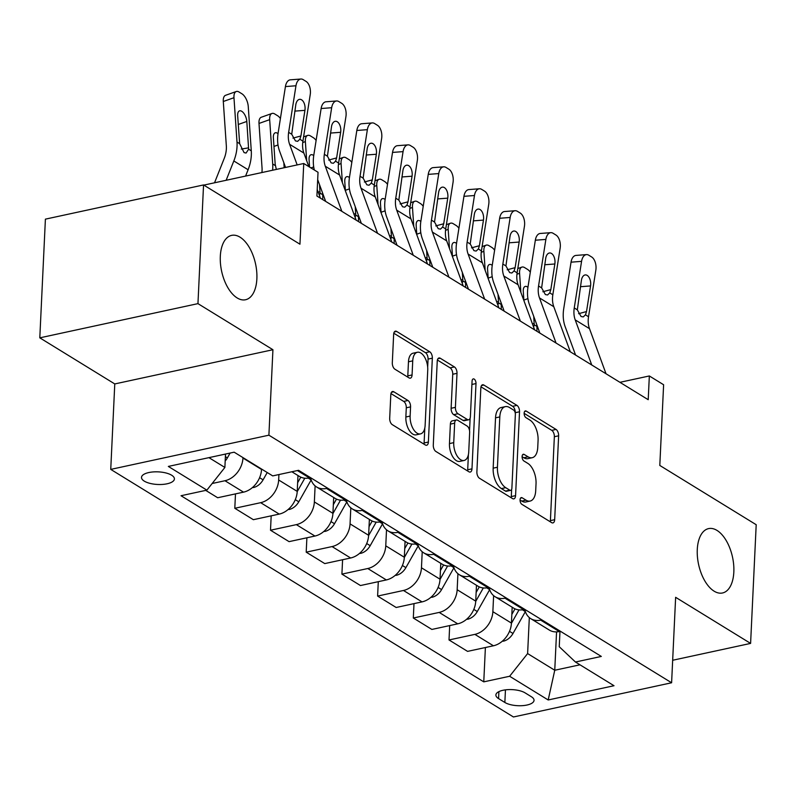 <?xml version="1.0" encoding="UTF-8"?>
<svg xmlns="http://www.w3.org/2000/svg" width="796" height="796" viewBox="0 0 796 796"><rect width="100%" height="100%" fill="white"/><g stroke="black" fill="none" stroke-linecap="round" stroke-linejoin="round"><path stroke-width="1.19" d="M520.057 499.848A3.532 1.861 77.8 0 0 521.868 504.316L551.648 522.634A5.055 2.657 77.8 0 0 552.941 522.902A5.055 2.657 77.8 0 0 554.673 519.688L558.633 435.81A5.055 2.657 77.8 0 0 556.046 429.432L526.265 411.114A3.532 1.861 77.8 0 0 525.36 410.925A3.532 1.861 77.8 0 0 524.146 413.174A3.532 1.861 77.8 0 0 525.957 417.641L529.808 420.009A16.159 8.517 77.8 0 1 538.076 440.437L537.748 447.432A16.159 8.517 77.8 0 1 532.196 457.71A16.159 8.517 77.8 0 1 528.076 456.824L524.216 454.456A3.532 1.861 77.8 0 0 523.32 454.257A3.532 1.861 77.8 0 0 522.096 456.506A3.532 1.861 77.8 0 0 523.907 460.974L527.768 463.352A16.159 8.517 77.8 0 1 536.036 483.779L535.698 490.764A16.159 8.517 77.8 0 1 530.146 501.052A16.159 8.517 77.8 0 1 526.027 500.167L522.176 497.789A3.532 1.861 77.8 0 0 521.271 497.6A3.532 1.861 77.8 0 0 520.057 499.848M256.869 278.789A32.934 17.353 77.8 0 0 231.636 235.367A32.934 17.353 77.8 0 0 220.313 256.312A32.934 17.353 77.8 0 0 245.556 299.744A32.934 17.353 77.8 0 0 256.869 278.789M733.832 572.025A32.934 17.353 77.8 0 0 708.599 528.604A32.934 17.353 77.8 0 0 697.276 549.558A32.934 17.353 77.8 0 0 722.519 592.98A32.934 17.353 77.8 0 0 733.832 572.025M144.275 481.132A16.467 6.308 -177.3 0 0 162.583 484.416A16.467 6.308 -177.3 0 0 174.404 478.943A16.467 6.308 -177.3 0 0 171.637 475.212A16.467 6.308 -177.3 0 0 153.32 471.919A16.467 6.308 -177.3 0 0 141.509 477.391A16.467 6.308 -177.3 0 0 144.275 481.132M393.831 391.791A5.055 2.657 77.8 0 0 392.537 391.513A5.055 2.657 77.8 0 0 390.806 394.726L389.692 418.258A5.055 2.657 77.8 0 0 392.279 424.646L425.353 444.984A5.055 2.657 77.8 0 0 426.646 445.262A5.055 2.657 77.8 0 0 428.377 442.049L432.337 358.17A5.055 2.657 77.8 0 0 429.75 351.782L396.677 331.444A5.055 2.657 77.8 0 0 395.383 331.166A5.055 2.657 77.8 0 0 393.652 334.38L392.309 362.807A5.055 2.657 77.8 0 0 394.896 369.195L409.045 377.891A5.055 2.657 77.8 0 0 410.338 378.17A5.055 2.657 77.8 0 0 412.069 374.956L412.736 360.867A13.512 7.124 77.8 0 1 417.383 352.27A13.512 7.124 77.8 0 1 427.741 370.08L425.134 425.303A13.512 7.124 77.8 0 1 420.487 433.9A13.512 7.124 77.8 0 1 410.129 416.079L410.567 406.875A5.055 2.657 77.8 0 0 407.98 400.497L393.831 391.791L391.483 392.299M672.66 660.262L750.598 643.407L756.2 524.713L659.804 465.451L663.615 384.747L649.337 375.961L648.213 399.701L316.907 196.015L318.032 172.274L303.744 163.498L203.826 185.11M197.955 303.634L39.8 337.842L114.773 383.941L272.928 349.723L197.955 303.634L203.547 184.941L299.943 244.203L303.744 163.498M272.928 349.723L268.899 435.183L671.605 682.769L513.45 716.977L110.743 469.391L268.899 435.183M750.598 643.407L675.635 597.308L671.605 682.769M476.884 471.869A5.055 2.657 77.8 0 0 479.461 478.247L512.544 498.585A5.055 2.657 77.8 0 0 513.828 498.863A5.055 2.657 77.8 0 0 515.569 495.649L519.519 411.771A5.055 2.657 77.8 0 0 516.942 405.383L483.859 385.045A5.055 2.657 77.8 0 0 482.575 384.767A5.055 2.657 77.8 0 0 480.834 387.98L476.884 471.869M468.953 471.789L435.87 451.451A5.055 2.657 77.8 0 1 433.283 445.064L437.243 361.185A5.055 2.657 77.8 0 1 438.974 357.971A5.055 2.657 77.8 0 1 440.268 358.25L454.426 366.946A5.055 2.657 77.8 0 1 457.004 373.334L455.402 407.353A5.055 2.657 77.8 0 0 457.989 413.731L467.381 419.512A5.055 2.657 77.8 0 0 468.665 419.79A5.055 2.657 77.8 0 0 470.396 416.577L472.068 381.155A3.532 1.861 77.8 0 1 473.282 378.906A3.532 1.861 77.8 0 1 475.998 383.572L471.978 468.844A5.055 2.657 77.8 0 1 470.237 472.058A5.055 2.657 77.8 0 1 468.953 471.789M39.8 337.842L45.402 219.149L203.547 184.941M531.36 696.729L525.071 692.858A15.95 6.109 -177.3 0 0 507.331 689.674A15.95 6.109 -177.3 0 0 495.888 694.978A15.95 6.109 -177.3 0 0 498.575 698.59L504.853 702.46A15.95 6.109 -177.3 0 0 522.594 705.644A15.95 6.109 -177.3 0 0 534.036 700.341A15.95 6.109 -177.3 0 0 531.36 696.729M559.976 631.397L559.25 646.73L575.458 662.023L601.318 656.431L298.57 470.307L272.71 475.899L234.153 452.188L168.334 466.426L206.89 490.137L181.03 495.729L483.769 681.854L509.629 676.262L527.619 653.576L529.32 617.596M575.458 662.023L614.014 685.724L548.185 699.973L509.629 676.262M114.773 383.941L110.743 469.391M649.337 375.961L619.945 382.319M556.563 631.895L554.752 670.252L579.976 664.799M527.619 653.576L554.752 670.252L548.185 699.973M208.94 457.65L224.88 467.451L225.507 454.058M212.144 483.5L224.96 480.734A20.587 15.612 -58.4 0 0 242.959 458.038L242.979 457.61M205.716 490.386L217.666 497.739L243.526 492.147A20.587 15.612 -58.4 0 0 261.526 469.451L261.546 469.033M235.487 493.888L234.8 508.276L260.66 502.684A20.587 15.612 -58.4 0 0 278.66 479.988L278.918 474.555M234.8 508.276L253.367 519.688L279.227 514.097A20.587 15.612 -58.4 0 0 297.226 491.401L297.973 475.53M271.187 515.838L270.501 530.226L296.361 524.634A20.587 15.612 -58.4 0 0 314.36 501.938L315.116 485.898M270.501 530.226L289.067 541.638L314.927 536.046A20.587 15.612 -58.4 0 0 332.927 513.35L333.673 497.48M306.888 537.788L306.201 552.175L332.061 546.573A20.587 15.612 -58.4 0 0 350.061 523.887L350.817 507.848M306.201 552.175L324.768 563.588L350.628 557.996A20.587 15.612 -58.4 0 0 368.628 535.3L369.374 519.43M342.588 559.727L341.912 574.125L367.772 568.523A20.587 15.612 -58.4 0 0 385.762 545.837L386.518 529.798M341.912 574.125L360.469 585.538L386.329 579.936A20.587 15.612 -58.4 0 0 404.328 557.25L405.074 541.38M378.289 581.677L377.612 596.075L403.473 590.473A20.587 15.612 -58.4 0 0 421.462 567.787L422.218 551.747M377.612 596.075L396.169 607.487L422.029 601.885A20.587 15.612 -58.4 0 0 440.029 579.199L440.775 563.319M413.99 603.627L413.313 618.014L439.173 612.423A20.587 15.612 -58.4 0 0 457.163 589.737L457.919 573.697M413.313 618.014L431.87 629.437L457.73 623.835A20.587 15.612 -58.4 0 0 475.729 601.149L476.476 585.269M449.69 625.576L449.014 639.964L474.874 634.372A20.587 15.612 -58.4 0 0 492.863 611.686L493.62 595.647M449.014 639.964L467.57 651.377L493.43 645.785A20.587 15.612 -58.4 0 0 511.43 623.099L512.176 607.219M485.391 647.526L483.769 681.854M524.793 609.388A20.587 15.612 -58.4 0 0 530.813 618.681L549.379 630.094A20.587 15.612 -58.4 0 0 559.26 631.546L560.434 631.298M530.813 618.681A20.587 15.612 -58.4 0 0 540.693 620.134L541.867 619.885M489.092 587.438A20.587 15.612 -58.4 0 0 495.112 596.731L513.679 608.144A20.587 15.612 -58.4 0 0 523.559 609.597L524.733 609.348M495.112 596.731A20.587 15.612 -58.4 0 0 504.992 598.184L506.166 597.935M453.392 565.488A20.587 15.612 -58.4 0 0 459.411 574.782L477.978 586.194A20.587 15.612 -58.4 0 0 487.858 587.647L489.033 587.398M459.411 574.782A20.587 15.612 -58.4 0 0 469.292 576.234L470.466 575.986M417.691 543.539A20.587 15.612 -58.4 0 0 423.711 552.832L442.277 564.245A20.587 15.612 -58.4 0 0 452.158 565.697L453.332 565.449M423.711 552.832A20.587 15.612 -58.4 0 0 433.591 554.285L434.765 554.036M381.99 521.589A20.587 15.612 -58.4 0 0 388.01 530.882L406.577 542.295A20.587 15.612 -58.4 0 0 416.457 543.758L417.631 543.499M388.01 530.882A20.587 15.612 -58.4 0 0 397.891 532.335L399.065 532.086M346.29 499.639A20.587 15.612 -58.4 0 0 352.31 508.933L370.866 520.345A20.587 15.612 -58.4 0 0 380.757 521.808L381.931 521.549M352.31 508.933A20.587 15.612 -58.4 0 0 362.19 510.395L363.364 510.137M310.589 477.69A20.587 15.612 -58.4 0 0 316.609 486.983L335.166 498.395A20.587 15.612 -58.4 0 0 345.056 499.858L346.23 499.599M316.609 486.983A20.587 15.612 -58.4 0 0 326.489 488.445L327.663 488.187M291.843 471.759L299.465 476.446A20.587 15.612 -58.4 0 0 309.355 477.908L310.53 477.65M224.88 467.451L206.89 490.137M520.047 500.037L521.758 501.092A16.159 8.517 77.8 0 0 525.877 501.978L530.146 501.052M532.196 457.71L527.917 458.635A16.159 8.517 77.8 0 1 523.798 457.75L522.096 456.705M550.245 521.768A5.055 2.657 77.8 0 0 550.404 520.614L554.354 436.735A5.055 2.657 77.8 0 0 551.777 430.357L524.136 413.363M515.231 412.975L515.251 412.696A5.055 2.657 77.8 0 0 512.664 406.308L480.993 386.836M511.141 497.719A5.055 2.657 77.8 0 0 511.291 496.575L511.629 489.381M509.768 490.167A3.532 1.861 77.8 0 0 510.674 490.356A3.532 1.861 77.8 0 0 511.888 488.107L515.36 414.477A3.532 1.861 77.8 0 0 513.549 410.01L509.48 407.512A16.159 8.517 77.8 0 0 505.361 406.627A16.159 8.517 77.8 0 0 499.808 416.915L497.43 467.242A16.159 8.517 77.8 0 0 505.699 487.669L509.768 490.167L505.49 491.092A3.532 1.861 77.8 0 0 506.395 491.281L510.674 490.356M505.361 406.627L501.092 407.552A16.159 8.517 77.8 0 0 495.53 417.84L499.808 416.915M505.49 491.092L501.43 488.595A16.159 8.517 77.8 0 1 493.162 468.167L495.53 417.84M437.392 360.031L450.148 367.871L454.426 366.946M468.665 419.79L464.386 420.706A5.055 2.657 77.8 0 1 463.103 420.437L453.71 414.656A5.055 2.657 77.8 0 1 451.123 408.278L452.735 374.259A5.055 2.657 77.8 0 0 450.148 367.871M470.137 418.129L469.54 430.626M468.416 454.526L467.7 469.769L471.978 468.844M453.74 442.656A13.512 7.124 77.8 0 0 464.098 460.466A13.512 7.124 77.8 0 0 468.735 451.869L469.65 432.417A5.055 2.657 77.8 0 0 467.073 426.029L457.68 420.258A5.055 2.657 77.8 0 0 456.387 419.98A5.055 2.657 77.8 0 0 454.655 423.193L453.74 442.656L449.461 443.581A13.512 7.124 77.8 0 0 459.819 461.391L464.098 460.466M456.387 419.98L452.118 420.905A5.055 2.657 77.8 0 0 450.377 424.119L454.655 423.193M449.461 443.581L450.377 424.119M467.55 470.924A5.055 2.657 77.8 0 0 467.7 469.769M420.487 433.9L416.218 434.825A13.512 7.124 77.8 0 1 405.861 417.005L406.288 407.801A5.055 2.657 77.8 0 0 403.711 401.423L390.955 393.582M417.383 352.27L413.104 353.195A13.512 7.124 77.8 0 0 408.467 361.782L412.736 360.867M407.642 377.035A5.055 2.657 77.8 0 0 407.801 375.881L408.467 361.782M427.681 367.205L428.059 359.095A5.055 2.657 77.8 0 0 425.482 352.708L393.801 333.235M423.95 444.118A5.055 2.657 77.8 0 0 424.109 442.974L424.815 427.959M502.366 641.178L503.47 641.158A13.631 10.348 -58.4 0 0 512.992 633.487L525.37 611.607A39.362 29.86 -58.4 0 0 525.37 611.597M536.912 331.265A38.596 29.273 -58.4 0 0 536.892 326.42L536.773 324.639M520.883 292.381L519.579 273.297L516.942 274.232M511.41 623.348L519.022 609.895M533.738 316.39L534.235 324.788L533.628 327.146M519.579 273.297A10.288 4.885 70.5 0 1 521.858 267.108A10.288 4.885 70.5 0 1 524.663 267.625L527.519 269.376A10.288 4.885 70.5 0 1 530.315 272.162M527.947 287.306A8.229 3.91 -109.5 0 0 527.35 286.878A8.229 3.91 -109.5 0 0 525.101 286.47A8.229 3.91 -109.5 0 0 523.28 291.416L523.907 300.639M514.992 608.841L511.838 614.432M591.746 364.986L575.21 319.883A25.731 19.522 121.6 0 1 574.254 307.943L581.568 261.367L571.04 262.173A10.288 5.871 -94.4 0 1 575.966 255.416L586.493 254.611A10.288 5.871 85.6 0 0 581.568 261.367M575.568 355.036L565.16 326.659A38.596 29.273 121.6 0 1 563.717 308.749L571.04 262.173M606.025 373.762L589.498 328.668A25.731 19.522 121.6 0 1 588.533 316.728L595.846 270.142A10.288 5.871 85.6 0 0 591.657 256.979L588.801 255.227A10.288 5.871 85.6 0 0 586.493 254.611M578.573 313.704L586.523 311.554L585.458 314.828L583.239 316.927L581.06 316.5L577.329 309.833L581.408 280.321A8.229 4.696 -94.4 0 1 585.349 274.918A8.229 4.696 -94.4 0 1 587.189 275.406A8.229 4.696 -94.4 0 1 590.552 285.933L580.403 286.709M586.523 311.554L590.552 285.933M466.665 619.228L467.769 619.218A13.631 10.348 -58.4 0 0 477.292 611.537L489.669 589.657A39.362 29.86 -58.4 0 0 489.669 589.647L486.734 587.856M501.211 309.326A38.596 29.273 -58.4 0 0 501.191 304.47L501.072 302.699M485.182 270.431L483.878 251.347L481.242 252.282M475.71 601.398L483.321 587.945M498.037 294.44L498.535 302.848L497.928 305.196M483.878 251.347A10.288 4.885 70.5 0 1 486.157 245.158A10.288 4.885 70.5 0 1 488.963 245.675L491.819 247.427A10.288 4.885 70.5 0 1 494.615 250.213M492.246 265.357A8.229 3.91 -109.5 0 0 491.649 264.929A8.229 3.91 -109.5 0 0 489.401 264.521A8.229 3.91 -109.5 0 0 487.58 269.466L488.207 278.69M479.291 586.901L476.137 592.483M430.964 597.279L432.069 597.269A13.631 10.348 -58.4 0 0 441.591 589.587L453.969 567.707A39.362 29.86 -58.4 0 0 453.969 567.697L451.034 565.906M465.511 287.376A38.596 29.273 -58.4 0 0 465.491 282.52L465.361 280.749M449.481 248.481L448.178 229.397L445.541 230.333M440.009 579.448L447.621 565.996M462.337 272.491L462.834 280.898L462.227 283.247M448.178 229.397A10.288 4.885 70.5 0 1 450.456 223.218A10.288 4.885 70.5 0 1 453.262 223.726L456.118 225.477A10.288 4.885 70.5 0 1 458.914 228.263M456.546 243.407A8.229 3.91 -109.5 0 0 455.949 242.979A8.229 3.91 -109.5 0 0 453.7 242.571A8.229 3.91 -109.5 0 0 451.879 247.526L452.506 256.74M443.591 564.951L440.437 570.533M395.264 575.329L396.368 575.319A13.631 10.348 -58.4 0 0 405.89 567.638L418.268 545.758A39.362 29.86 -58.4 0 0 418.268 545.748L415.333 543.957M429.81 265.426A38.596 29.273 -58.4 0 0 429.79 260.571L429.661 258.8M413.781 226.542L412.477 207.458L409.84 208.383M404.308 557.498L411.92 544.046M426.636 250.541L427.134 258.949L426.527 261.297M412.477 207.458A10.288 4.885 70.5 0 1 414.756 201.269A10.288 4.885 70.5 0 1 417.562 201.776L420.417 203.537A10.288 4.885 70.5 0 1 423.213 206.313M420.845 221.457A8.229 3.91 -109.5 0 0 420.248 221.029A8.229 3.91 -109.5 0 0 418 220.621A8.229 3.91 -109.5 0 0 416.179 225.576L416.805 234.79M407.89 543.001L404.736 548.583M556.046 343.036L539.509 297.933A25.731 19.522 121.6 0 1 538.554 285.993L545.867 239.417L535.34 240.223A10.288 5.871 -94.4 0 1 540.265 233.467L550.792 232.661A10.288 5.871 85.6 0 0 545.867 239.417M539.867 333.086L529.459 304.709A38.596 29.273 121.6 0 1 528.017 286.799L535.34 240.223M570.324 351.812L553.797 306.719A25.731 19.522 121.6 0 1 552.832 294.779L560.145 248.193A10.288 5.871 85.6 0 0 555.956 235.029L553.091 233.278A10.288 5.871 85.6 0 0 550.792 232.661M542.872 291.754L550.822 289.605L549.757 292.888L547.539 294.978L545.35 294.55L541.628 287.883L545.708 258.372A8.229 4.696 -94.4 0 1 549.648 252.969A8.229 4.696 -94.4 0 1 551.489 253.456A8.229 4.696 -94.4 0 1 554.852 263.983L544.703 264.76M550.822 289.605L554.852 263.983M520.345 321.087L503.808 275.993A25.731 19.522 121.6 0 1 502.853 264.043L510.166 217.467L499.639 218.273A10.288 5.871 -94.4 0 1 504.565 211.527L515.092 210.721A10.288 5.871 85.6 0 0 510.166 217.467M504.166 311.137L493.759 282.769A38.596 29.273 121.6 0 1 492.316 264.849L499.639 218.273M534.623 329.862L518.096 284.769A25.731 19.522 121.6 0 1 517.131 272.829L524.445 226.243A10.288 5.871 85.6 0 0 520.256 213.079L517.39 211.328A10.288 5.871 85.6 0 0 515.092 210.721M507.171 269.804L515.121 267.655L514.057 270.939L511.838 273.028L509.649 272.6L505.928 265.934L510.007 236.422A8.229 4.696 -94.4 0 1 513.947 231.019A8.229 4.696 -94.4 0 1 515.788 231.507A8.229 4.696 -94.4 0 1 519.151 242.044L509.002 242.82M515.121 267.655L519.151 242.044M484.645 299.137L468.108 254.043A25.731 19.522 121.6 0 1 467.152 242.093L474.466 195.518L463.939 196.323A10.288 5.871 -94.4 0 1 468.864 189.577L479.391 188.771A10.288 5.871 85.6 0 0 474.466 195.518M468.466 289.187L458.058 260.819A38.596 29.273 121.6 0 1 456.615 242.899L463.939 196.323M498.923 307.913L482.396 262.819A25.731 19.522 121.6 0 1 481.431 250.879L488.744 204.293A10.288 5.871 85.6 0 0 484.545 191.13L481.689 189.378A10.288 5.871 85.6 0 0 479.391 188.771M471.471 247.855L479.421 245.715L478.356 248.989L476.137 251.078L473.948 250.65L470.227 243.984L474.307 214.472A8.229 4.696 -94.4 0 1 478.247 209.069A8.229 4.696 -94.4 0 1 480.087 209.557A8.229 4.696 -94.4 0 1 483.451 220.094L473.302 220.87M479.421 245.715L483.451 220.094M359.563 553.379L360.668 553.369A13.631 10.348 -58.4 0 0 370.19 545.688L382.568 523.808A39.362 29.86 -58.4 0 0 382.568 523.798L379.632 522.007M394.11 243.476A38.596 29.273 -58.4 0 0 394.09 238.631L393.96 236.85M378.08 204.592L376.777 185.508L374.14 186.433M368.608 535.549L376.219 522.096M390.935 228.591L391.433 236.999L390.826 239.347M376.777 185.508A10.288 4.885 70.5 0 1 379.055 179.319A10.288 4.885 70.5 0 1 381.861 179.826L384.717 181.588A10.288 4.885 70.5 0 1 387.513 184.364M385.145 199.507A8.229 3.91 -109.5 0 0 384.548 199.08A8.229 3.91 -109.5 0 0 382.299 198.672A8.229 3.91 -109.5 0 0 380.478 203.627L381.105 212.84M372.19 521.052L369.036 526.634M448.944 277.187L432.407 232.094A25.731 19.522 121.6 0 1 431.452 220.144L438.765 173.568L428.238 174.374A10.288 5.871 -94.4 0 1 433.163 167.628L443.69 166.822A10.288 5.871 85.6 0 0 438.765 173.568M432.765 267.237L422.358 238.87A38.596 29.273 121.6 0 1 420.915 220.95L428.238 174.374M463.222 285.973L446.695 240.87A25.731 19.522 121.6 0 1 445.73 228.93L453.043 182.344A10.288 5.871 85.6 0 0 448.845 169.18L445.989 167.429A10.288 5.871 85.6 0 0 443.69 166.822M435.77 225.905L443.72 223.766L442.656 227.039L440.437 229.129L438.248 228.701L434.526 222.044L438.606 192.523A8.229 4.696 -94.4 0 1 442.546 187.12A8.229 4.696 -94.4 0 1 444.387 187.607A8.229 4.696 -94.4 0 1 447.75 198.144L437.601 198.92M443.72 223.766L447.75 198.144M323.863 531.43L324.967 531.42A13.631 10.348 -58.4 0 0 334.489 523.738L346.867 501.858A39.362 29.86 -58.4 0 0 346.867 501.848M358.409 221.527A38.596 29.273 -58.4 0 0 358.389 216.681L358.26 214.9M342.38 182.642L341.076 163.558L338.439 164.493M332.907 513.599L340.519 500.157M355.235 206.642L355.732 215.049L355.125 217.407M341.076 163.558A10.288 4.885 70.5 0 1 343.355 157.369A10.288 4.885 70.5 0 1 346.16 157.877L349.016 159.638A10.288 4.885 70.5 0 1 351.812 162.414M349.444 177.558A8.229 3.91 -109.5 0 0 348.847 177.13A8.229 3.91 -109.5 0 0 346.598 176.722A8.229 3.91 -109.5 0 0 344.777 181.677L345.404 190.891M336.489 499.102L333.335 504.684M288.162 509.48L289.266 509.47A13.631 10.348 -58.4 0 0 298.789 501.788L311.166 479.908L308.231 478.107M322.698 199.577A38.596 29.273 -58.4 0 0 322.688 194.731L322.559 192.95M306.679 160.692L305.375 141.608L302.739 142.544M297.207 491.649L304.818 478.207M319.534 184.692L320.032 193.1L319.425 195.458M305.375 141.608A10.288 4.885 70.5 0 1 307.654 135.419A10.288 4.885 70.5 0 1 310.46 135.927L313.316 137.688A10.288 4.885 70.5 0 1 316.111 140.464M313.743 155.608A8.229 3.91 -109.5 0 0 313.146 155.18A8.229 3.91 -109.5 0 0 310.898 154.772A8.229 3.91 -109.5 0 0 309.077 159.727L309.574 167.08M300.788 477.152L297.634 482.744M252.461 487.53L253.566 487.52A13.631 10.348 -58.4 0 0 263.088 479.839L267.227 472.525M272.62 170.235A38.596 29.273 -58.4 0 0 272.7 163.996L269.675 119.659L258.999 123.44A10.288 4.885 -109.5 0 1 261.277 117.251L271.953 113.47A10.288 4.885 70.5 0 0 269.675 119.659M261.914 172.543A25.731 19.522 -58.4 0 0 262.033 167.777L258.999 123.44M261.506 469.7L261.804 469.192M276.331 169.429L275.177 164.195L273.376 137.778A8.229 3.91 -109.5 0 1 275.197 132.823A8.229 3.91 -109.5 0 1 277.446 133.24A8.229 3.91 -109.5 0 1 278.043 133.658M271.953 113.47A10.288 4.885 70.5 0 1 274.759 113.977L277.615 115.738A10.288 4.885 70.5 0 1 280.411 118.514M283.834 162.742L284.172 167.727M413.243 255.237L396.707 210.144A25.731 19.522 121.6 0 1 395.751 198.204L403.065 151.618L392.527 152.424A10.288 5.871 -94.4 0 1 397.463 145.678L407.99 144.872A10.288 5.871 85.6 0 0 403.065 151.618M397.055 245.287L386.657 216.92A38.596 29.273 121.6 0 1 385.214 199L392.527 152.424M427.522 264.023L410.995 218.92A25.731 19.522 121.6 0 1 410.03 206.98L417.343 160.394A10.288 5.871 85.6 0 0 413.144 147.23L410.288 145.479A10.288 5.871 85.6 0 0 407.99 144.872M400.07 203.955L408.02 201.816L406.955 205.089L404.736 207.189L402.547 206.751L398.826 200.094L402.905 170.573A8.229 4.696 -94.4 0 1 406.846 165.17A8.229 4.696 -94.4 0 1 408.686 165.658A8.229 4.696 -94.4 0 1 412.049 176.195L401.9 176.971M408.02 201.816L412.049 176.195M377.543 233.288L361.006 188.194A25.731 19.522 121.6 0 1 360.051 176.254L367.364 129.668L356.827 130.474A10.288 5.871 -94.4 0 1 361.762 123.728L372.289 122.922A10.288 5.871 85.6 0 0 367.364 129.668M361.354 223.338L350.956 194.97A38.596 29.273 121.6 0 1 349.514 177.06L356.827 130.474M391.821 242.074L375.284 196.97A25.731 19.522 121.6 0 1 374.329 185.03L381.642 138.454A10.288 5.871 85.6 0 0 377.443 125.29L374.588 123.529A10.288 5.871 85.6 0 0 372.289 122.922M364.369 182.005L372.319 179.866L371.254 183.14L369.036 185.239L366.847 184.801L363.125 178.145L367.205 148.623A8.229 4.696 -94.4 0 1 371.145 143.22A8.229 4.696 -94.4 0 1 372.986 143.708A8.229 4.696 -94.4 0 1 376.349 154.245L366.2 155.021M372.319 179.866L376.349 154.245M341.842 211.338L325.305 166.245A25.731 19.522 121.6 0 1 324.35 154.305L331.663 107.719L321.126 108.525A10.288 5.871 -94.4 0 1 326.061 101.779L336.589 100.973A10.288 5.871 85.6 0 0 331.663 107.719M314.33 170.006A38.596 29.273 121.6 0 1 313.813 155.111L321.126 108.525M325.654 201.388L317.684 179.637M356.12 220.124L339.584 175.02A25.731 19.522 121.6 0 1 338.628 163.081L345.942 116.505A10.288 5.871 85.6 0 0 341.743 103.341L338.887 101.58A10.288 5.871 85.6 0 0 336.589 100.973M328.668 160.066L336.618 157.916L335.554 161.19L333.335 163.289L331.146 162.862L327.425 156.195L331.504 126.673A8.229 4.696 -94.4 0 1 335.444 121.281A8.229 4.696 -94.4 0 1 337.285 121.768A8.229 4.696 -94.4 0 1 340.648 132.295L330.499 133.071M336.618 157.916L340.648 132.295M225.188 460.974A13.631 10.348 -58.4 0 0 227.387 457.889L230.114 453.063M245.586 176.075L248.103 169.747A38.596 29.273 -58.4 0 0 251.277 150.832L248.252 106.485A10.288 4.885 70.5 0 0 241.914 93.789L239.059 92.028A10.288 4.885 70.5 0 0 236.253 91.52A10.288 4.885 70.5 0 0 233.974 97.709L223.298 101.49A10.288 4.885 -109.5 0 1 225.576 95.301L236.253 91.52M226.144 180.284L233.825 160.961A38.596 29.273 -58.4 0 0 236.999 142.046L233.974 97.709M214.532 182.791L224.213 158.444A25.731 19.522 -58.4 0 0 226.333 145.827L223.298 101.49M248.631 149.2L246.073 153.061L244.064 152.593L239.656 143.678L237.676 115.828A8.229 3.91 -109.5 0 1 239.496 110.873A8.229 3.91 -109.5 0 1 241.745 111.291A8.229 3.91 -109.5 0 1 246.81 121.45L248.631 149.2L251.277 150.832M297.167 164.921L289.605 144.295A25.731 19.522 121.6 0 1 288.65 132.355L295.963 85.769L285.426 86.575A10.288 5.871 -94.4 0 1 290.361 79.829L300.888 79.023A10.288 5.871 85.6 0 0 295.963 85.769M285.555 167.429L279.555 151.071A38.596 29.273 121.6 0 1 278.112 133.161L285.426 86.575M308.858 166.643L303.883 153.071A25.731 19.522 121.6 0 1 302.928 141.131L310.241 94.555A10.288 5.871 85.6 0 0 306.042 81.391L303.186 79.63A10.288 5.871 85.6 0 0 300.888 79.023M320.42 198.174L317.216 189.438M292.968 138.116L300.918 135.967L299.853 139.24L297.634 141.34L295.445 140.912L291.724 134.245L295.804 104.724A8.229 4.696 -94.4 0 1 299.744 99.331A8.229 4.696 -94.4 0 1 301.585 99.818A8.229 4.696 -94.4 0 1 304.938 110.346L294.799 111.122M300.918 135.967L304.938 110.346M242.959 458.038L261.526 469.451M278.66 479.988L297.226 491.401M314.36 501.938L332.927 513.35M350.061 523.887L368.628 535.3M385.762 545.837L404.328 557.25M421.462 567.787L440.029 579.199M457.163 589.737L475.729 601.149M492.863 611.686L511.43 623.099M540.693 620.134L559.26 631.546M474.874 634.372L493.43 645.785M439.173 612.423L457.73 623.835M504.992 598.184L523.559 609.597M403.473 590.473L422.029 601.885M469.292 576.234L487.858 587.647M367.772 568.523L386.329 579.936M433.591 554.285L452.158 565.697M332.061 546.573L350.628 557.996M397.891 532.335L416.457 543.758M296.361 524.634L314.927 536.046M362.19 510.395L380.757 521.808M260.66 502.684L279.227 514.097M326.489 488.445L345.056 499.858M224.96 480.734L243.526 492.147M297.396 470.555L309.355 477.908M505.45 689.863L504.853 702.46M498.903 691.625L498.575 698.59M521.758 501.092L526.027 500.167M522.574 454.815L524.216 454.456M523.798 457.75L528.076 456.824M524.614 411.472L526.265 411.114M551.777 430.357L556.046 429.432M554.354 436.735L558.633 435.81M550.404 520.614L554.673 519.688M520.534 498.147L522.176 497.789M481.51 385.553L483.859 385.045M512.664 406.308L516.942 405.383M515.251 412.696L519.519 411.771M511.291 496.575L515.569 495.649M493.162 468.167L497.43 467.242M501.43 488.595L505.699 487.669M437.919 358.757L440.268 358.25M452.735 374.259L457.004 373.334M451.123 408.278L455.402 407.353M453.71 414.656L457.989 413.731M463.103 420.437L467.381 419.512M471.919 384.448L475.998 383.572M403.711 401.423L407.98 400.497M406.288 407.801L410.567 406.875M405.861 417.005L410.129 416.079M407.801 375.881L412.069 374.956M394.328 331.952L396.677 331.444M425.482 352.708L429.75 351.782M428.059 359.095L432.337 358.17M424.109 442.974L428.377 442.049M522.435 609.806L525.37 611.607M509.5 631.337L512.992 633.487M534.235 324.788L536.892 326.42M527.917 298.629L523.867 300.072M532.385 323.753L534.225 323.455M577.329 309.833L574.254 307.943M588.533 316.728L585.458 314.828M589.498 328.668L575.21 319.883M473.799 609.388L477.292 611.537M498.535 302.848L501.191 304.47M492.217 276.69L488.167 278.122M496.684 301.803L498.525 301.505M438.099 587.438L441.591 589.587M462.834 280.898L465.491 282.52M456.516 254.74L452.466 256.173M460.983 279.854L462.824 279.555M402.398 565.488L405.89 567.638M427.134 258.949L429.79 260.571M420.815 232.79L416.766 234.223M425.283 257.904L427.124 257.605M541.628 287.883L538.554 285.993M552.832 294.779L549.757 292.888M553.797 306.719L539.509 297.933M505.928 265.934L502.853 264.043M517.131 272.829L514.057 270.939M518.096 284.769L503.808 275.993M470.227 243.984L467.152 242.093M481.431 250.879L478.356 248.989M482.396 262.819L468.108 254.043M366.697 543.539L370.19 545.688M391.433 236.999L394.09 238.631M385.115 210.84L381.065 212.273M389.582 235.954L391.423 235.656M434.526 222.044L431.452 220.144M445.73 228.93L442.656 227.039M446.695 240.87L432.407 232.094M343.932 500.057L346.867 501.858M330.997 521.589L334.489 523.738M355.732 215.049L358.389 216.681M349.414 188.891L345.365 190.324M353.882 214.005L355.722 213.706M295.296 499.639L298.789 501.788M320.032 193.1L322.688 194.731M313.714 166.941L310.947 167.916M318.181 192.055L320.022 191.756M259.595 477.69L263.088 479.839M272.7 163.996L275.356 165.628M278.013 144.991L273.963 146.424M398.826 200.094L395.751 198.204M410.03 206.98L406.955 205.089M410.995 218.92L396.707 210.144M363.125 178.145L360.051 176.254M374.329 185.03L371.254 183.14M375.284 196.97L361.006 188.194M327.425 156.195L324.35 154.305M338.628 163.081L335.554 161.19M339.584 175.02L325.305 166.245M225.387 456.665L227.387 457.889M236.999 142.046L239.656 143.678M233.825 160.961L248.103 169.747M246.81 121.45L238.263 124.474M241.268 149.051L248.621 147.857M291.724 134.245L288.65 132.355M302.928 141.131L299.853 139.24M303.883 153.071L289.605 144.295M521.858 267.108L517.808 268.55M486.157 245.158L482.107 246.601M450.456 223.218L446.407 224.651M414.756 201.269L410.696 202.701M379.055 179.319L374.996 180.752M343.355 157.369L339.295 158.802M307.654 135.419L303.594 136.852"/></g></svg>
